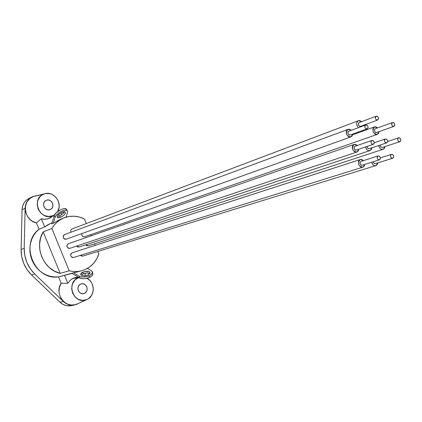 <?xml version="1.0" encoding="UTF-8"?>
<svg xmlns="http://www.w3.org/2000/svg" width="422" height="422" viewBox="0 0 422 422"><rect width="100%" height="100%" fill="white"/><g stroke="black" fill="none" stroke-linecap="round" stroke-linejoin="round"><path stroke-width="0.63" d="M82.976 272.058C86.995 270.776 89.358 271.045 90.065 272.86L87.797 274.975L89.933 273.292L89.791 272.063L88.847 271.499L84.695 271.494L82.237 272.427L81.145 273.277L80.697 274.168L80.955 274.959L82.575 275.708L85.149 275.714L87.797 274.975C83.778 276.262 81.409 275.999 80.692 274.189L82.976 272.058L83.319 273.751L82.976 272.058M89.812 273.498C88.129 272.67 85.967 272.754 83.319 273.751L86.853 272.934L89.812 273.498M77.474 271.947L73.586 272.77L79.204 276.22C81.81 277.428 85.107 277.27 89.089 275.756L91.885 273.867L92.476 271.868L91.516 270.818L87.438 268.387L91.516 270.818L92.55 272.522L91.273 274.458L87.813 276.241L83.625 277.022L81.082 276.879L79.204 276.22L79.547 277.924L71.935 273.229L73.586 272.77L71.935 273.229L79.547 277.924C82.158 279.137 85.45 278.984 89.432 277.465L92.334 275.439L92.845 274.464L92.713 273.356L92.692 274.886L90.561 276.89L89.432 277.465L89.089 275.756L89.432 277.465L85.371 278.599L82.638 278.726L79.547 277.924L79.204 276.22L73.586 272.77L81.773 270.755M62.118 212.187L65.188 211.981C65.832 213.611 64.297 215.384 60.578 217.304L59.613 215.811L62.646 213.959L64.418 211.717L63.332 213.316L61.227 214.988L58.832 216.08L57.292 216.286L59.613 215.811L60.578 217.304L62.192 216.481L64.297 214.809L65.415 213.115L65.167 211.965L64.26 211.707L61.306 212.556L57.856 215.294L57.255 216.402L57.524 217.541L58.442 217.789L60.578 217.304L57.482 217.509C56.843 215.879 58.394 214.107 62.118 212.187M382.601 147.378L382 147.478L380.834 146.819L380.275 145.015C380.386 146.708 381.124 147.51 382.49 147.42L399.803 141.697M398.526 137.846L387.628 141.507L398.632 137.804C400.916 138.374 401.38 139.645 400.03 141.618L399.919 141.665C397.64 141.085 397.176 139.814 398.526 137.846L397.73 138.843L397.841 140.368L398.79 141.518L400.03 141.618L400.826 140.616L400.715 139.096L399.766 137.952L398.526 137.846M376.598 132.497L375.438 132.366L374.499 131.237L374.398 129.749L375.19 128.779L392.529 122.559C394.839 123.103 395.319 124.374 393.963 126.363L393.884 126.394C391.574 125.84 391.099 124.569 392.46 122.586L375.19 128.779C373.845 130.725 374.309 131.965 376.582 132.503L393.805 126.421M360.562 126.331L359.365 126.199L358.41 125.065L358.315 123.567L359.122 122.591L376.197 116.187C378.56 116.715 379.051 117.991 377.664 120.012L377.611 120.038C375.248 119.5 374.762 118.223 376.15 116.208L359.122 122.591C357.75 124.564 358.225 125.814 360.552 126.331L377.553 120.054M367.124 128.863L350.197 134.998L348.999 134.866L348.039 133.721L347.944 132.218L348.767 131.226L365.726 124.975C368.116 125.513 368.606 126.795 367.198 128.831L367.135 128.858C364.75 128.314 364.26 127.027 365.674 124.996L348.767 131.226C347.369 133.215 347.849 134.476 350.197 134.998L367.066 128.884M369.498 148.618L368.891 148.718L367.71 148.053L367.135 146.434C367.346 148.043 368.095 148.781 369.392 148.655L386.536 142.916M385.239 139.044L374.277 142.773L385.339 139.002C387.654 139.566 388.129 140.848 386.752 142.842L386.647 142.884C384.331 142.314 383.862 141.032 385.239 139.044L384.426 140.051L384.537 141.586L385.497 142.742L386.752 142.842L387.565 141.834L387.459 140.304L386.494 139.144L385.239 139.044M356.215 150.132L355.044 150L354.084 148.866L353.984 147.352L354.802 146.355L371.94 140.447C374.293 141.006 374.773 142.298 373.37 144.319L373.27 144.356C370.917 143.786 370.442 142.499 371.845 140.484L354.802 146.355C353.414 148.328 353.879 149.588 356.194 150.137L373.164 144.387M362.213 165.255L361.079 165.118L360.124 163.989L360.024 162.475L360.836 161.468L378.144 155.908C380.465 156.493 380.929 157.786 379.536 159.785L379.394 159.838C377.078 159.247 376.614 157.955 378.012 155.955L360.836 161.468C359.454 163.425 359.908 164.685 362.192 165.26L379.251 159.875M375.364 163.662L374.245 163.53L373.143 161.805L373.945 163.319L375.142 163.715L392.576 158.287M391.352 154.399L380.417 157.87L391.489 154.346C393.773 154.937 394.232 156.219 392.866 158.197L392.724 158.25C390.44 157.654 389.986 156.372 391.352 154.399L390.545 155.417L390.656 156.952L391.616 158.108L392.866 158.197L393.673 157.179L393.562 155.644L392.602 154.494L391.352 154.399M84.753 236.774L83.134 236.689L82.395 236.151L81.884 235.355L81.81 233.603C81.615 235.887 82.591 236.948 84.738 236.784L377.068 134.433M374.456 126.932L352.665 134.808L374.456 126.932L373.475 127.681L372.863 128.879L373.069 131.849L374.947 134.106L377.231 134.381C372.684 133.299 371.761 130.815 374.456 126.932L377.785 127.845L375.659 126.748L374.456 126.932M88.546 245.778L86.832 245.736L85.798 244.818L88.383 245.841L383.065 149.319M383.334 149.219L383.102 149.309C380.844 149.615 379.378 148.359 378.698 145.543L379.8 148.106L380.892 149.029L382.137 149.42L383.334 149.219L384.31 148.46L385.038 146.576L383.334 149.219M76.593 246.1L79.299 246.965L77.569 246.923L76.593 246.1M370.242 150.475L370.02 150.559C367.805 150.891 366.322 149.689 365.573 146.962L366.655 149.351L367.762 150.279L369.023 150.675L370.242 150.475L371.228 149.704L371.977 147.795L370.242 150.475M71.946 228.977L70.717 230.333L70.875 232.269L70.748 230.243L71.946 228.977L358.383 120.729L71.946 228.977M358.431 127.666C356.052 124.938 356.036 122.628 358.383 120.729L357.381 121.478L356.759 122.681L356.611 124.158L356.954 125.677L358.431 127.666M350.867 136.902L66.196 239.216L64.545 239.132L63.279 237.786L63.237 235.935L64.445 234.658L348.124 129.311L351.415 130.25L349.258 129.164L348.018 129.354L347.005 130.113L346.372 131.332L346.214 132.819L346.567 134.349L348.488 136.633L350.867 136.902C346.172 135.842 345.222 133.326 348.018 129.354L64.445 234.658C62.377 237.201 62.962 238.72 66.196 239.216L350.724 136.944M68.427 243.694L354.232 144.414L357.503 145.421L355.292 144.282L354.058 144.482L353.045 145.252L352.417 146.476L352.264 147.969L352.613 149.504L354.533 151.778L356.833 152.052C352.201 150.944 351.278 148.423 354.058 144.482L68.179 243.784C66.117 246.295 66.687 247.82 69.873 248.352L68.285 248.257L67.019 246.917L66.977 245.061L68.327 243.726M73.586 257.478L72.014 257.383L70.754 256.043L70.711 254.186L71.909 252.899L360.341 159.505L363.59 160.576L361.322 159.389L360.093 159.6L359.085 160.381L358.457 161.61L358.658 164.638L360.573 166.906L362.788 167.186C358.22 166.031 357.323 163.499 360.093 159.6L71.909 252.899C69.857 255.384 70.405 256.914 73.555 257.489L362.746 167.196M82.833 256.107L81.288 256.006L80.428 255.342L82.802 256.117L375.886 165.598M376.224 165.471L375.928 165.582C373.871 165.893 372.436 164.796 371.624 162.285L372.647 164.374L373.755 165.303L375.01 165.688L376.224 165.471L377.205 164.696L377.938 162.86L376.224 165.471M80.649 284.106L81.372 283.864C86.615 282.318 89.527 291.338 84.432 293.343L83.603 293.622C78.371 295.047 75.585 286.063 80.649 284.106L79.172 285.182L78.202 286.796L77.896 288.706L78.297 290.621L79.347 292.246L80.882 293.337L82.67 293.723L84.432 293.343L85.909 292.267L86.869 290.652L87.169 288.748L86.768 286.844L85.729 285.219L84.2 284.133L82.417 283.742L80.649 284.106M46.341 200.286C51.7 197.923 55.746 207.355 50.297 209.507L50.144 209.576C44.848 211.955 40.718 202.65 46.077 200.403L44.827 201.294L43.83 202.855L43.508 204.733L43.909 206.643L44.969 208.294L46.526 209.428L48.34 209.876L50.144 209.576L51.648 208.563L52.634 207.002L52.956 205.129L52.555 203.225L51.505 201.584L49.954 200.445L48.14 199.991L46.341 200.286M50.84 223.275L44.716 226.92L39.035 229.236L36.413 222.832L41.388 218.796L43.281 219.203L47.085 219.05L48.889 218.501L52.676 215.763C39.916 221.524 30.532 198.63 43.804 194.094L33.185 196.557C21.3 200.429 23.759 220.743 36.413 222.832L41.388 218.796L44.653 219.292L47.871 218.854L51.748 216.802L50.566 217.652L48.889 218.501L52.676 215.763L48.477 216.486L44.226 215.447L40.581 212.799L38.096 208.937L37.168 204.47L37.933 200.07L40.264 196.43L41.915 195.07L44.611 193.819C53.9 190.586 63.184 203.399 57.561 211.612L59.048 207.624L59.207 205.393L58.278 200.967L55.831 197.137L52.228 194.489L50.155 193.74L45.861 193.534L33.185 196.557L29.635 198.699L26.976 201.953L25.499 205.983L25.251 208.167L25.789 212.567L27.63 216.644L30.59 219.973L32.394 221.244L36.413 222.832L39.035 229.236C19.333 243.658 34.615 280.825 58.563 276.869L72.22 273.403M77.205 304.009L86.447 299.715C73.971 305.206 65.431 282.867 78.128 277.945L72.827 278.388L70.168 280.24L67.821 283.315L61.179 283.252C53.921 293.485 65.563 309.257 76.598 304.262L77.959 303.634L75.253 304.695L71.139 305.022L67.093 303.924L63.537 301.519L60.847 298.048L59.302 293.865L59.017 291.649L59.455 287.24L61.179 283.252L58.563 276.869L61.179 283.252L67.821 283.315L64.503 275.218L67.821 283.315L70.168 280.24L73.317 278.156L79.025 277.602L76.276 279.005L74.662 280.44L72.394 284.206L71.666 288.674L72.605 293.158L75.063 296.961L78.656 299.504L82.833 300.39L86.953 299.499L77.205 304.009M43.197 231.905L51.853 228.471C54.76 223.586 58.732 220.084 63.78 217.963L60.304 219.735L57.054 222.136L54.211 225.068L51.853 228.471L69.187 270.803L60.193 273.366C43.355 269.69 33.876 246.617 43.197 231.905L40.691 237.697L39.578 244.027L39.926 250.536L41.725 256.84L44.869 262.584L49.168 267.421L54.38 271.082L60.193 273.366L43.197 231.905L60.193 273.366L69.187 270.803L73.222 271.504L77.268 271.536L81.235 270.898L85.022 269.611L80.908 270.977L77.347 271.531L72.806 271.462L69.187 270.803L51.853 228.471L43.197 231.905M53.32 223.264L51.742 223.908L53.32 223.264L55.076 217.277L55.999 215.584L58.837 212.883L61.285 211.385L64.84 210.156L67.198 210.483L67.573 212.245L66.048 217.161L67.573 212.245L67.225 210.504C65.225 208.447 55.883 213.643 55.076 217.277L54.111 215.779L51.742 223.908L54.111 215.779L55.076 217.277L53.32 223.264L59.792 219.598L53.32 223.264M59.898 219.556L63.769 217.968M81.288 275.239L83.319 273.751L81.288 275.239M66.249 209.011L66.671 209.655L66.228 208.99L64.835 208.589L62.757 208.906L60.309 209.882L55.809 213.168L54.111 215.779C54.913 212.139 64.249 206.949 66.249 209.011L67.225 210.504M377.395 134.317L378.376 133.563L379.114 131.606L377.395 134.317M363.026 125.972L363.11 125.387L363.026 125.972M361.717 121.615L359.607 120.55L358.383 120.729L361.717 121.615M351.009 136.844L352.017 136.079L352.797 134.054L351.009 136.844M357.044 151.967L358.051 151.192L358.811 149.251L357.044 151.967M363.073 167.075L364.075 166.294L364.824 164.432L363.073 167.075M85.022 269.611L89.58 266.994L93.489 263.428L96.601 259.076L98.79 254.113L97.725 251.507L98.79 254.113C96.295 261.36 91.711 266.525 85.022 269.611M95.208 245.351L94.581 243.81L95.208 245.351M91.289 235.75L90.835 234.648L91.289 235.75M86.304 223.549L84.447 218.997L79.431 217.056L74.188 216.206L68.934 216.497L63.88 217.921C70.769 215.299 77.627 215.658 84.447 218.997L86.304 223.549M71.371 305.623L66.613 305.686L63.089 304.468L59.998 302.242L31.587 274.991L27.05 269.611L23.69 263.36L21.675 256.539L21.111 249.481L22.06 209.76L22.682 205.957L24.323 202.555L26.834 199.828L30.015 197.997M85.154 273.166L85.123 275.719L85.154 273.166M77.247 304.114L73.713 305.101L70.02 304.979L66.476 303.75L63.363 301.508L34.757 274.036L30.189 268.614L26.802 262.31L24.777 255.431L24.202 248.321L25.135 208.294L25.763 204.464L27.409 201.036L29.936 198.293L33.138 196.446L36.635 195.655L32.119 196.9C27.773 199.268 25.447 203.066 25.135 208.294L22.06 209.76L25.135 208.294L24.202 248.321L21.111 249.481L24.202 248.321C24.175 258.391 27.694 266.962 34.757 274.036L31.587 274.991L34.757 274.036L63.363 301.508L59.998 302.242L63.363 301.508C66.676 304.531 70.427 305.681 74.625 304.958L77.247 304.114M58.157 210.499L58.563 210.9L58.157 210.499M60.626 212.931L62.108 214.392L60.626 212.931M35.559 195.903L44.611 193.819M52.075 222.769L47.649 224.857L44.716 226.92L41.388 218.796L44.716 226.92L39.035 229.236L36.113 232.079L33.681 235.407L31.803 239.137L30.532 243.172L29.909 247.397L29.941 251.712L30.642 255.996L31.982 260.137L33.934 264.014L36.44 267.537L39.431 270.602L42.833 273.134L46.547 275.07L50.476 276.352L54.517 276.953L58.563 276.869L71.365 273.403M77.896 277.249L73.317 278.156L76.941 277.27M86.958 278.293C95.251 282.149 95.277 296.181 86.953 299.499L88.789 298.423L91.674 295.215L93.167 291.038L93.315 288.775L92.381 284.338L91.337 282.334L89.955 280.567L86.958 278.293M54.58 214.745L52.676 215.763L54.58 214.745M32.035 196.942L29.002 198.445C24.682 200.798 22.366 204.57 22.06 209.76L21.111 249.481C21.079 259.472 24.576 267.975 31.587 274.991L59.998 302.242C63.284 305.243 67.019 306.377 71.191 305.66L74.578 304.969M72.062 228.935L358.447 120.703M379.536 159.785L380.354 158.756L380.248 157.211L379.278 156.05L378.012 155.955L377.189 156.984L377.294 158.535L378.265 159.695L379.536 159.785M373.37 144.319L374.198 143.301L374.092 141.755L373.117 140.589L371.845 140.484L371.017 141.502L371.123 143.047L372.098 144.213L373.37 144.319M367.198 128.831L368.031 127.824L367.926 126.283L366.95 125.112L365.674 124.996L364.84 126.009L364.946 127.549L365.921 128.721L367.198 128.831M359.212 122.554L376.187 116.192M377.664 120.012L378.481 119.02L378.376 117.49L377.41 116.324L376.15 116.208L375.332 117.2L375.438 118.73L376.403 119.895L377.664 120.012M393.963 126.363L394.765 125.371L394.654 123.857L393.7 122.702L392.46 122.586L391.658 123.577L391.764 125.097L392.718 126.252L393.963 126.363M92.887 274.226L92.55 272.522M382.49 147.42L399.898 141.671M376.582 132.503L393.884 126.394M360.552 126.331L377.6 120.038M369.392 148.655L386.626 142.889M356.194 150.137L373.248 144.361M362.192 165.26L379.373 159.843M375.337 163.673L392.703 158.261M84.738 236.784L377.231 134.381M79.141 247.023L369.983 150.57M69.873 248.352L356.796 152.062M76.598 304.262L86.447 299.715M76.725 277.286L78.423 277.233M50.73 217.546L54.38 214.877M72.088 252.836L360.298 159.516M68.306 243.737L354.206 144.424M64.519 234.632L348.103 129.317M352.665 134.803L374.562 126.89M380.417 157.86L391.468 154.357M360.968 161.42L378.123 155.913M354.897 146.318L371.94 140.447M374.277 142.768L385.323 139.007M348.82 131.205L365.721 124.981M375.258 128.752L392.518 122.565M387.628 141.502L398.632 137.804M57.482 217.509L57.218 217.098M80.692 274.189L80.808 274.743"/></g></svg>
